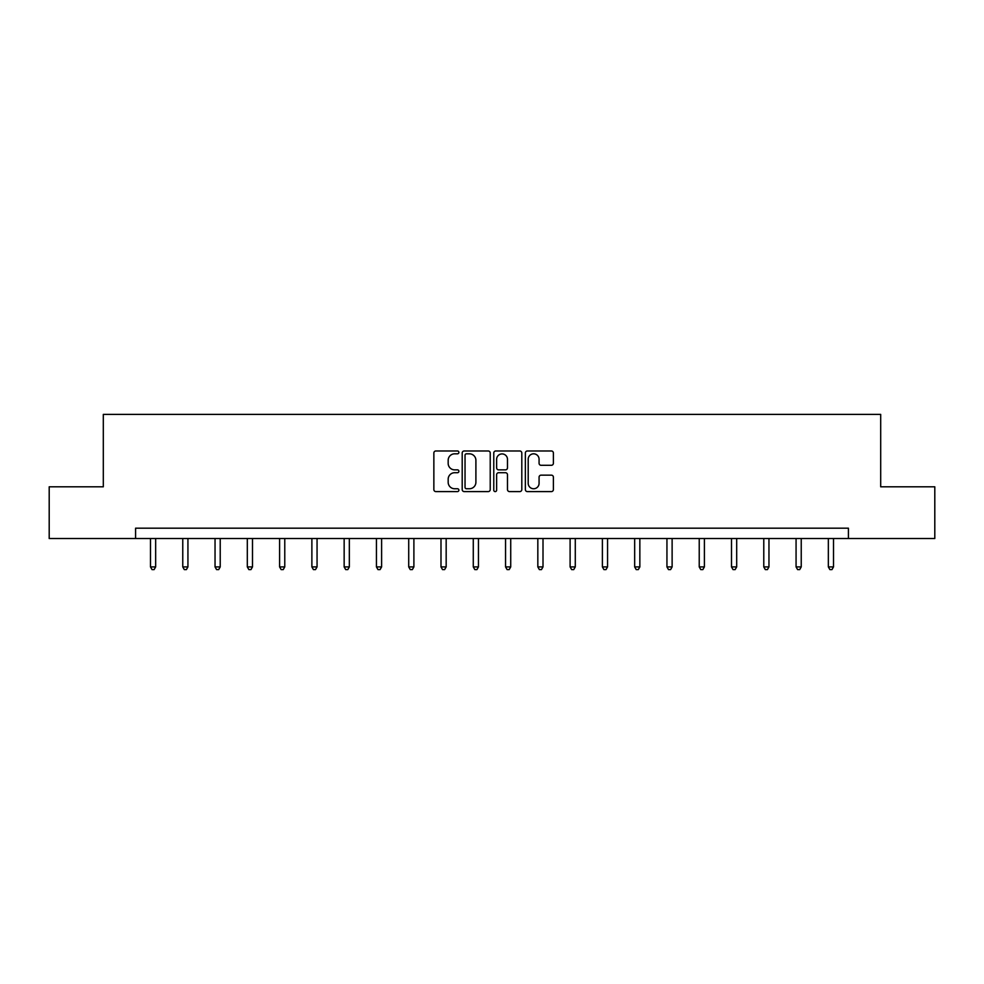 <?xml version="1.0" encoding="UTF-8"?>
<svg xmlns="http://www.w3.org/2000/svg" width="984" height="984" viewBox="0 0 984 984"><rect width="100%" height="100%" fill="white"/><g stroke="black" fill="none" stroke-linecap="round" stroke-linejoin="round"><path stroke-width="1.48" d="M458.888 452.394A1.427 1.427 0 0 0 457.474 450.979L435.887 450.979A2.03 2.03 0 0 0 433.858 453.009L433.858 489.565A2.03 2.03 0 0 0 435.887 491.594L457.474 491.594A1.427 1.427 0 0 0 458.888 490.18A1.427 1.427 0 0 0 457.474 488.753L454.682 488.753A6.494 6.494 0 0 1 448.175 482.258L448.175 479.208A6.494 6.494 0 0 1 454.682 472.714L457.474 472.714A1.427 1.427 0 0 0 458.888 471.287A1.427 1.427 0 0 0 457.474 469.86L454.682 469.86A6.494 6.494 0 0 1 448.175 463.366L448.175 460.315A6.494 6.494 0 0 1 454.682 453.821L457.474 453.821A1.427 1.427 0 0 0 458.888 452.394M551.36 465.297A2.03 2.03 0 0 0 553.389 463.267L553.389 453.009A2.03 2.03 0 0 0 551.36 450.979L527.387 450.979A2.03 2.03 0 0 0 525.358 453.009L525.358 489.565A2.03 2.03 0 0 0 527.387 491.594L551.36 491.594A2.03 2.03 0 0 0 553.389 489.565L553.389 477.178A2.03 2.03 0 0 0 551.36 475.149L541.102 475.149A2.03 2.03 0 0 0 539.072 477.178L539.072 483.316A5.437 5.437 0 0 1 533.635 488.753A5.437 5.437 0 0 1 528.199 483.316L528.199 459.257A5.437 5.437 0 0 1 533.635 453.821A5.437 5.437 0 0 1 539.072 459.257L539.072 463.267A2.03 2.03 0 0 0 541.102 465.297L551.36 465.297M135.583 538.531L49.2 538.531L49.2 486.809L103.308 486.809L103.308 414.387L880.692 414.387L880.692 486.809L934.8 486.809L934.8 538.531L848.417 538.531L848.417 528.187L135.583 528.187L135.583 538.531L848.417 538.531M490.229 453.009A2.03 2.03 0 0 0 488.187 450.979L464.227 450.979A2.03 2.03 0 0 0 462.197 453.009L462.197 489.565A2.03 2.03 0 0 0 464.227 491.594L488.187 491.594A2.03 2.03 0 0 0 490.229 489.565L490.229 453.009M495.813 450.979L519.773 450.979A2.03 2.03 0 0 1 521.803 453.009L521.803 489.565A2.03 2.03 0 0 1 519.773 491.594L509.515 491.594A2.03 2.03 0 0 1 507.486 489.565L507.486 474.743A2.03 2.03 0 0 0 505.456 472.714L498.654 472.714A2.03 2.03 0 0 0 496.625 474.743L496.625 490.18A1.427 1.427 0 0 1 495.198 491.594A1.427 1.427 0 0 1 493.771 490.18L493.771 453.009A2.03 2.03 0 0 1 495.813 450.979M466.465 453.821A1.427 1.427 0 0 0 465.038 455.248L465.038 487.338A1.427 1.427 0 0 0 466.465 488.753L469.405 488.753A6.494 6.494 0 0 0 475.899 482.258L475.899 460.315A6.494 6.494 0 0 0 469.405 453.821L466.465 453.821M507.486 459.356A5.437 5.437 0 0 0 502.049 453.919A5.437 5.437 0 0 0 496.625 459.356L496.625 467.831A2.03 2.03 0 0 0 498.654 469.86L505.456 469.86A2.03 2.03 0 0 0 507.486 467.831L507.486 459.356M150.49 538.531L150.49 566.919L155.656 566.919L155.656 538.531M155.656 566.919L154.107 569.613L152.04 569.613L150.49 566.919M182.766 538.531L182.766 566.919L187.932 566.919L187.932 538.531M187.932 566.919L186.382 569.613L184.315 569.613L182.766 566.919M215.041 538.531L215.041 566.919L220.219 566.919L220.219 538.531M220.219 566.919L218.669 569.613L216.591 569.613L215.041 566.919M247.316 538.531L247.316 566.919L252.494 566.919L252.494 538.531M252.494 566.919L250.945 569.613L248.878 569.613L247.316 566.919M279.604 538.531L279.604 566.919L284.77 566.919L284.77 538.531M284.77 566.919L283.22 569.613L281.153 569.613L279.604 566.919M311.879 538.531L311.879 566.919L317.057 566.919L317.057 538.531M317.057 566.919L315.495 569.613L313.429 569.613L311.879 566.919M344.154 538.531L344.154 566.919L349.332 566.919L349.332 538.531M349.332 566.919L347.782 569.613L345.716 569.613L344.154 566.919M376.442 538.531L376.442 566.919L381.608 566.919L381.608 538.531M381.608 566.919L380.058 569.613L377.991 569.613L376.442 566.919M408.717 538.531L408.717 566.919L413.895 566.919L413.895 538.531M413.895 566.919L412.333 569.613L410.267 569.613L408.717 566.919M440.992 538.531L440.992 566.919L446.17 566.919L446.17 538.531M446.17 566.919L444.62 569.613L442.542 569.613L440.992 566.919M473.279 538.531L473.279 566.919L478.445 566.919L478.445 538.531M478.445 566.919L476.896 569.613L474.829 569.613L473.279 566.919M505.555 538.531L505.555 566.919L510.721 566.919L510.721 538.531M510.721 566.919L509.171 569.613L507.104 569.613L505.555 566.919M537.83 538.531L537.83 566.919L543.008 566.919L543.008 538.531M543.008 566.919L541.458 569.613L539.38 569.613L537.83 566.919M570.105 538.531L570.105 566.919L575.283 566.919L575.283 538.531M575.283 566.919L573.733 569.613L571.667 569.613L570.105 566.919M602.393 538.531L602.393 566.919L607.558 566.919L607.558 538.531M607.558 566.919L606.009 569.613L603.942 569.613L602.393 566.919M634.668 538.531L634.668 566.919L639.846 566.919L639.846 538.531M639.846 566.919L638.284 569.613L636.217 569.613L634.668 566.919M666.943 538.531L666.943 566.919L672.121 566.919L672.121 538.531M672.121 566.919L670.571 569.613L668.505 569.613L666.943 566.919M699.23 538.531L699.23 566.919L704.396 566.919L704.396 538.531M704.396 566.919L702.847 569.613L700.78 569.613L699.23 566.919M731.506 538.531L731.506 566.919L736.684 566.919L736.684 538.531M736.684 566.919L735.122 569.613L733.055 569.613L731.506 566.919M763.781 538.531L763.781 566.919L768.959 566.919L768.959 538.531M768.959 566.919L767.409 569.613L765.331 569.613L763.781 566.919M796.068 538.531L796.068 566.919L801.234 566.919L801.234 538.531M801.234 566.919L799.684 569.613L797.618 569.613L796.068 566.919M828.344 538.531L828.344 566.919L833.51 566.919L833.51 538.531M833.51 566.919L831.96 569.613L829.893 569.613L828.344 566.919"/></g></svg>
